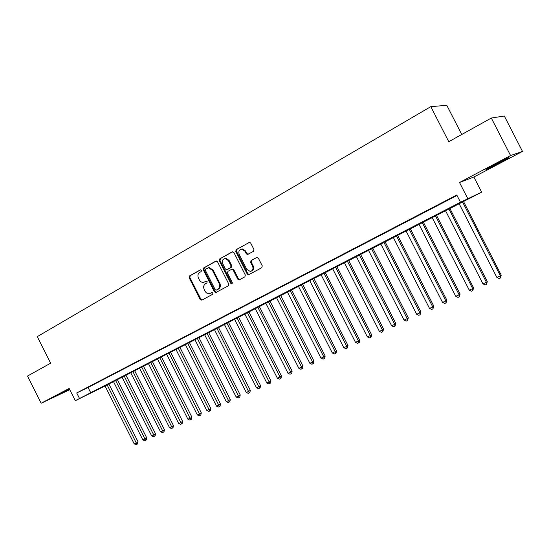 <?xml version="1.0" encoding="UTF-8"?>
<svg xmlns="http://www.w3.org/2000/svg" width="550" height="550" viewBox="0 0 550 550"><rect width="100%" height="100%" fill="white"/><g stroke="black" fill="none" stroke-linecap="round" stroke-linejoin="round"><path stroke-width="0.82" d="M201.41 270.339L200.262 269.885L189.537 275.928L189.152 277.702L200.186 299.502L201.816 300.169L212.637 294.312L212.926 293.067L211.97 292.531L209.495 293.679C207.653 293.92 206.195 293.109 205.123 291.239L204.194 289.417C203.191 286.949 203.624 285.051 205.48 283.724L206.883 282.947L207.164 281.696L206.264 281.16L203.521 282.377C201.768 282.507 200.393 281.689 199.382 279.923L198.461 278.094C197.457 275.626 197.883 273.721 199.732 272.381L201.128 271.59L201.41 270.339M494.704 164.567C487.279 168.52 484.564 170.122 486.558 169.373L500.136 162.601C507.623 158.62 510.386 156.998 508.42 157.726L494.704 164.567M69.424 389.001L57.537 395.237L69.602 389.352M253.488 251.343L253.942 249.466L250.697 243.079L249.624 242.296L236.204 249.624L235.771 251.481L247.211 274.017L248.552 274.801L261.8 267.712L262.261 265.856L258.342 258.136L256.603 257.476L251.082 260.507L250.635 262.364L252.567 266.173C253.516 268.957 252.759 270.717 250.291 271.452L246.764 269.342L239.229 254.485C238.267 251.398 239.181 249.624 241.979 249.15L244.998 251.261L246.256 253.749L247.431 254.54L253.488 251.343M491.322 118.037L504.316 116.016L522.5 151.422L510.579 155.547L491.322 118.037L448.772 141.708L430.808 106.652L37.283 336.634L50.641 363.186L27.5 376.062L41.154 403.232L69.156 388.458L75.309 400.689L79.53 398.516L76.718 392.941L456.775 194.989L460.487 202.249L481.642 192.163L105.029 385.969M510.579 155.547L459.511 182.49L467.72 198.516M217.498 261.759L215.827 261.113L203.658 267.974L203.252 269.768L214.411 291.789L215.792 292.559L228.353 285.814L228.772 284.006L217.498 261.759M219.739 258.906L232.203 251.879L233.901 252.532L245.321 275.034L244.881 276.87L239.133 279.909L237.772 279.132L233.166 270.05L231.474 269.39L227.934 271.343L227.508 273.157L232.286 282.576L231.763 283.924L230.808 283.381L219.319 260.728L219.739 258.906L232.698 251.742M41.154 403.232L69.781 389.709M91.142 385.646L86.047 388.3L91.142 385.646M99.729 381.178L94.566 383.866L99.729 381.178M108.433 376.64L103.194 379.369L108.433 376.64M117.26 372.047L111.953 374.811L117.26 372.047M126.204 367.386L120.821 370.191L126.204 367.386M135.279 362.663L129.821 365.509L135.279 362.663M144.478 357.878L138.944 360.759L144.478 357.878M153.808 353.018L148.191 355.939L153.808 353.018M163.274 348.088L157.575 351.058L163.274 348.088M172.872 343.09L167.097 346.101L172.872 343.09M182.614 338.023L176.749 341.076L182.614 338.023M192.493 332.874L186.546 335.974L192.493 332.874M202.517 327.656L196.488 330.798L202.517 327.656M212.692 322.362L206.573 325.545L212.692 322.362M223.018 316.979L216.803 320.217L223.018 316.979M233.502 311.527L227.191 314.806L233.502 311.527M244.145 305.986L237.738 309.32L244.145 305.986M254.946 300.362L248.442 303.744L254.946 300.362M265.918 294.649L259.311 298.086L265.918 294.649M277.056 288.846L270.353 292.339L277.056 288.846M288.372 282.954L281.559 286.502L288.372 282.954M299.86 276.973L292.944 280.576L299.86 276.973M311.534 270.896L304.507 274.553L311.534 270.896M323.4 264.722L316.257 268.434L323.4 264.722M335.452 258.445L328.192 262.219L335.452 258.445M347.696 252.065L340.326 255.908L347.696 252.065M360.147 245.582L352.653 249.487L360.147 245.582M372.804 238.996L365.186 242.962L372.804 238.996M385.667 232.299L377.926 236.328L385.667 232.299M398.75 225.486L390.878 229.584L398.75 225.486M412.053 218.556L404.044 222.729L412.053 218.556M425.583 211.516L417.436 215.758L425.583 211.516M439.347 204.346L431.062 208.663L439.347 204.346M76.718 392.941L88.062 387.482L457.009 195.449M445.974 200.991L454.382 196.618L445.94 200.915M461.752 134.482L446.799 105.304L430.808 106.652M459.511 182.49L473.88 177.011L522.5 151.422M473.88 177.011L481.642 192.163M105.043 385.997L75.309 400.689M79.53 398.516L460.487 202.249M88.062 387.482L90.819 392.961M206.381 281.153L205.301 281.751M212.094 292.518L211.042 293.081M200.667 269.796L190.238 275.674L189.853 277.447L200.881 299.214L202.139 299.991M216.315 260.975L204.346 267.726L203.947 269.521L215.091 291.514L216.37 292.291M205.652 269.053L205.37 270.311L215.174 289.664L216.129 290.201L217.827 289.314C219.718 287.987 220.165 286.076 219.154 283.573L212.424 270.298L208.519 267.809L205.652 269.053M216.865 289.905L216.329 290.125M207.969 267.891L209.206 267.561L213.111 270.043L219.828 283.305C220.839 285.801 220.392 287.712 218.501 289.039L217.002 289.85M231.935 269.246L232.561 269.005L233.826 269.796L238.425 278.864L239.745 279.647M220.419 258.665L220 260.494L231.468 283.106L232.21 283.656M228.387 260.624L225.225 258.528C222.619 259.105 221.794 260.851 222.75 263.78L225.369 268.95L226.634 269.734L230.594 267.651L231.021 265.822L228.387 260.624L229.054 260.384L225.892 258.287L224.654 258.589M227.446 269.459L227.054 269.603M229.054 260.384L231.688 265.567L231.254 267.396L227.721 269.349M241.202 249.212L242.639 248.923L245.651 251.027L246.909 253.509L248.167 254.299M251.377 271.116C253.522 270.167 254.134 268.441 253.213 265.918L252.567 266.173M257.049 257.338L251.728 260.267L251.281 262.116L253.213 265.918M249.473 242.289L236.871 249.397L236.438 251.247L247.857 273.756L249.184 274.539M104.947 385.804L134.214 443.891L136.373 442.901L138.071 441.856L108.817 383.811M138.071 441.856L137.624 443.877L136.95 444.297L107.051 384.725M136.95 444.297L136.084 444.696L134.214 443.891M113.403 381.453L142.876 439.918L145.056 438.914L146.74 437.876L117.287 379.452M146.74 437.876L146.3 439.911L145.626 440.33L115.534 380.353M145.626 440.33L144.753 440.729L142.876 439.918M121.969 377.039L151.649 435.896L153.863 434.878L155.526 433.84L125.868 375.031M155.526 433.84L155.086 435.889L154.419 436.301L124.128 375.925M154.419 436.301L153.532 436.707L151.649 435.896M130.653 372.57L160.538 431.812L162.779 430.788L164.436 429.756L134.564 370.556M164.436 429.756L163.996 431.812L163.329 432.224L132.839 371.442M163.329 432.224L162.436 432.637L160.538 431.812M139.453 368.039L169.551 427.68L171.82 426.635L173.463 425.611L143.378 366.018M173.463 425.611L173.023 427.68L172.363 428.092L141.673 366.898M172.363 428.092L171.456 428.505L169.551 427.68M148.369 363.447L178.681 423.486L180.984 422.428L182.607 421.41L152.316 361.419M182.607 421.41L182.174 423.493L181.521 423.906L150.618 362.285M181.521 423.906L180.599 424.325L178.681 423.486M157.41 358.793L187.942 419.237L190.279 418.165L191.881 417.154L161.37 356.751M191.881 417.154L191.448 419.251L190.802 419.657L159.692 357.617M190.802 419.657L189.867 420.083L187.942 419.237M166.581 354.069L197.333 414.934L199.698 413.848L201.286 412.837L170.555 352.027M201.286 412.837L200.846 414.947L200.214 415.346L168.891 352.88M200.214 415.346L199.265 415.779L197.333 414.934M175.876 349.284L206.848 410.561L209.248 409.461L210.822 408.457L179.864 347.229M210.822 408.457L210.382 410.582L209.756 410.981L178.214 348.081M209.756 410.981L208.794 411.421L206.848 410.561M185.295 344.431L216.501 406.134L218.934 405.02L220.488 404.023L189.303 342.368M220.488 404.023L220.048 406.154L219.429 406.553L187.674 343.207M219.429 406.553L218.453 407L216.501 406.134M194.851 339.515L226.291 401.644L228.759 400.51L230.285 399.52L198.873 337.446M230.285 399.52L229.852 401.672L229.24 402.064L197.264 338.271M229.24 402.064L228.257 402.518L226.291 401.644M204.545 334.524L236.211 397.086L238.721 395.938L240.226 394.962L208.581 332.441M240.226 394.962L239.793 397.121L239.195 397.513L206.992 333.266M239.195 397.513L238.191 397.973L236.211 397.086M214.376 329.457L246.283 392.466L248.82 391.304L250.312 390.328L218.426 327.374M250.312 390.328L249.879 392.501L249.288 392.893L216.858 328.185M249.288 392.893L248.27 393.36L246.283 392.466M224.352 324.321L256.499 387.784L259.071 386.602L260.542 385.632L228.415 322.231M260.542 385.632L260.109 387.819L259.524 388.211L226.868 323.029M259.524 388.211L258.493 388.678L256.499 387.784M234.465 319.117L266.86 383.027L269.472 381.831L270.916 380.868L238.549 317.013M270.916 380.868L270.49 383.075L269.913 383.453L237.016 317.804M269.913 383.453L268.868 383.934L266.86 383.027M244.729 313.83L277.372 378.201L280.026 376.984L281.449 376.035L248.827 311.719M281.449 376.035L281.022 378.256L280.452 378.634L280.026 376.984L247.321 312.496M280.452 378.634L279.393 379.122L277.372 378.201M255.145 308.468L288.042 373.306L290.73 372.075L292.132 371.133L259.256 306.35M292.132 371.133L291.706 373.361L291.143 373.739L290.73 372.075L257.778 307.113M291.143 373.739L290.07 374.234L288.042 373.306M265.719 303.022L298.87 368.342L301.599 367.084L302.974 366.156L269.844 300.898M302.974 366.156L302.548 368.397L301.998 368.775L301.599 367.084L268.386 301.654M301.998 368.775L300.905 369.277L298.87 368.342M276.444 297.502L309.856 363.296L312.627 362.024L313.974 361.103L280.589 295.364M313.974 361.103L313.555 363.364L313.012 363.736L312.627 362.024L279.153 296.106M313.012 363.736L311.905 364.237L309.856 363.296M287.334 291.892L321.007 358.181L323.826 356.888L325.146 355.981L291.493 289.754M325.146 355.981L324.727 358.249L324.197 358.614L323.826 356.888L290.084 290.476M324.197 358.614L323.07 359.129L321.007 358.181M298.389 286.199L332.331 352.983L335.191 351.67L336.483 350.776L302.562 284.054M336.483 350.776L336.064 353.059L335.548 353.423L335.191 351.67L301.18 284.762M335.548 353.423L334.407 353.946L332.331 352.983M309.609 280.424L343.832 347.71L346.734 346.376L347.992 345.489L313.803 278.266M347.992 345.489L347.579 347.793L347.071 348.15L346.734 346.376L312.448 278.967M347.071 348.15L345.916 348.679L343.832 347.71M321.007 274.553L355.506 342.354L358.449 341L359.686 340.12L325.215 272.387M359.686 340.12L359.267 342.437L358.779 342.794L358.449 341L323.888 273.075M358.779 342.794L357.596 343.331L355.506 342.354M332.578 268.593L367.359 336.909L370.349 335.541L371.553 334.675L336.799 266.42M371.553 334.675L371.14 337.006L370.659 337.356L370.349 335.541L335.5 267.094M370.659 337.356L369.462 337.899L367.359 336.909M344.334 262.543L379.397 331.389L382.436 329.993L383.611 329.141L348.569 260.363M383.611 329.141L382.731 331.829L382.436 329.993L347.304 261.016M382.731 331.829L381.514 332.386L379.397 331.389M356.276 256.396L391.627 325.772L394.714 324.356L395.856 323.517L360.525 254.21M395.856 323.517L394.996 326.219L394.714 324.356L359.288 254.843M394.996 326.219L393.759 326.782L391.627 325.772M368.404 250.154L404.058 320.072L407.192 318.636L408.293 317.811L372.673 247.954M408.293 317.811L407.447 320.519L407.192 318.636L371.463 248.572M407.447 320.519L406.196 321.097L404.058 320.072M380.724 243.808L416.68 314.284L419.863 312.819L420.936 312.008L385.007 241.601M420.936 312.008L420.104 314.731L419.863 312.819L383.838 242.206M420.104 314.731L418.832 315.315L416.68 314.284M393.25 237.359L429.509 308.392L432.747 306.907L433.778 306.109L397.547 235.146M433.778 306.109L432.967 308.846L432.747 306.907L396.406 235.73M432.967 308.846L431.668 309.437L429.509 308.392M405.969 230.808L442.544 302.411L445.837 300.905L446.827 300.121L410.286 228.587M446.827 300.121L446.036 302.864L445.837 300.905L409.186 229.151M446.036 302.864L444.723 303.469L442.544 302.411M418.908 224.146L455.792 296.333L459.14 294.793L460.096 294.03L423.232 221.918M460.096 294.03L459.319 296.787L459.14 294.793L422.173 222.461M459.319 296.787L457.985 297.399L455.792 296.333M432.053 217.374L469.267 290.153L472.67 288.592L473.578 287.836L436.397 215.139M473.578 287.836L472.828 290.606L472.67 288.592L435.373 215.669M472.828 290.606L471.467 291.225L469.267 290.153M445.424 210.492L482.962 283.869L486.42 282.281L487.286 281.545L449.783 208.251M487.286 281.545L486.558 284.322L486.42 282.281L448.8 208.752M486.558 284.322L485.176 284.955L482.962 283.869M459.016 203.493L496.891 277.475L500.404 275.859L501.229 275.144L463.389 201.245M501.229 275.144L500.521 277.936L500.404 275.859L462.447 201.726M500.521 277.936L499.111 278.575L496.891 277.475M200.881 299.214L200.186 299.502M189.853 277.447L189.152 277.702M190.238 275.674L189.537 275.928M215.091 291.514L214.411 291.789M203.947 269.521L203.252 269.768M204.346 267.726L203.658 267.974M218.501 289.039L217.827 289.314M219.828 283.305L219.154 283.573M213.111 270.043L212.424 270.298M232.561 251.756L232.203 251.879M238.425 278.864L237.772 279.132M233.826 269.796L233.166 270.05M231.468 283.106L230.808 283.381M220 260.494L219.319 260.728M231.254 267.396L230.594 267.651M231.688 265.567L231.021 265.822M246.909 253.509L246.256 253.749M245.651 251.027L244.998 251.261M251.281 262.116L250.635 262.364M251.728 260.267L251.082 260.507M247.857 273.756L247.211 274.017M236.438 251.247L235.771 251.481M236.871 249.397L236.204 249.624M249.349 242.303L248.964 242.433M216.171 292.401L215.792 292.559M209.206 267.561L208.519 267.809M239.656 279.696L239.133 279.909M232.561 269.005L231.894 269.259M225.892 258.287L225.225 258.528M248.084 254.299L247.431 254.54M242.639 248.923L241.979 249.15M249.157 274.553L248.552 274.801"/></g></svg>
